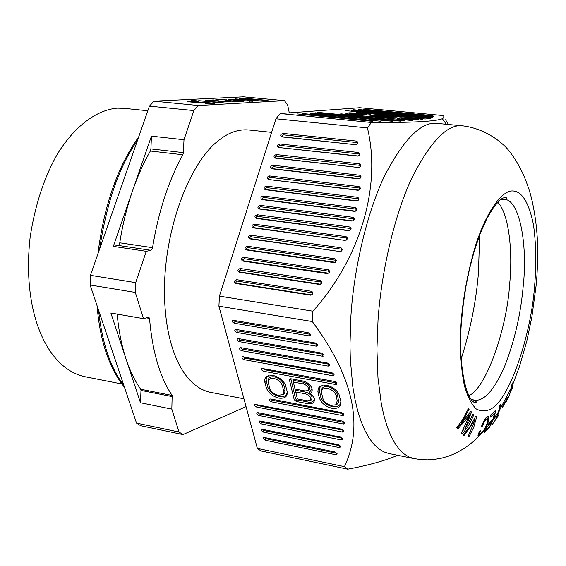 <?xml version="1.0" encoding="UTF-8"?>
<svg xmlns="http://www.w3.org/2000/svg" width="566" height="566" viewBox="0 0 566 566"><rect width="100%" height="100%" fill="white"/><g stroke="black" fill="none" stroke-linecap="round" stroke-linejoin="round"><path stroke-width="0.85" d="M271.623 132.366L248.382 129.939C238.251 129.154 228.416 132.607 218.858 140.311C191.782 160.39 166.185 222.367 164.494 284.84C163.341 342.628 181.092 385.05 209.349 392.097L243.946 398.804M289.29 112.867L287.585 104.752L284.415 100.663L198.369 105.509L193.855 110.568L183.992 139.738L183.412 152.643L182.86 154.759C168.42 181.028 158.317 212.002 152.551 247.682L151.709 249.748L150.896 250.306L146.276 251.318L135.684 282.632L135.295 292.417L143.509 318.651L148.801 317.158L149.509 318.382C152.388 351.684 159.93 377.373 172.149 395.45L171.831 409.105L178.998 432L182.981 434.582L246.054 406.629M182.981 434.582L140.672 425.696L136.519 423.106L90.107 284.988L90.44 275.338L149.417 106.132L154.065 101.165L243.472 96.828L284.415 100.663M154.065 101.165L198.369 105.509M190.954 101.731L199.572 102.474L202.593 102.05L214.776 103.359L208.663 103.698L205.663 103.408L210.602 103.139L204.503 102.481L201.199 102.743L190.898 102.043L187.431 101.3L195.065 101.385L198.609 101.639L191.605 101.477L190.678 101.611L190.94 102.043M196.338 100.805L191.506 100.401L196.324 101.066M217.677 101.088L205.338 100.352L215.78 100.755L211.564 100.033L213.432 99.941L219.686 100.981L230.397 101.625L221.596 101.314L225.141 101.908L223.28 102.007L217.677 101.088M233.128 100.069L228.197 99.276L235.003 99.262L240.515 99.687L232.548 99.425L231.6 99.517L233.638 99.871L247.087 101.031L249.691 100.974L247.052 100.606L248.538 100.522L252.839 101.229L233.128 100.069M257.799 101.003L235.024 98.845L253.978 100.444L239.609 98.618L261.612 100.033L245.467 98.321L268.022 100.444L244.788 99.008L259.653 100.904L257.799 101.003M240.133 101.491L237.487 101.116L239.008 101.031L243.267 101.625L242.085 101.866L232.612 101.378L224.086 99.821L215.71 99.821L223.188 99.446L234.154 101.293L240.133 101.491L240.118 101.852L240.161 101.144M221.596 102.411L223.414 102.892L222.254 102.955L198.716 100.684L221.596 102.411M178.998 432L136.519 423.106M90.107 284.988L135.295 292.417M171.831 409.105L140.481 402.766L110.872 313.005L143.509 318.651M90.44 275.338L135.684 282.632M146.276 251.318L113.327 246.38L151.44 136.151L183.992 139.738M193.855 110.568L149.417 106.132M117.155 314.088C118.69 330.7 121.648 345.635 126.02 358.915C130.01 370.914 134.913 381.024 140.729 389.245L172.149 395.45M150.896 250.306L118.075 245.411L113.327 246.38M172.389 396.632L140.991 390.413L140.481 402.766M140.991 390.413L140.729 389.245M118.075 245.411L118.91 244.859L119.759 242.814C122.61 224.596 126.883 207.227 132.578 190.7C137.672 176.04 143.601 162.817 150.358 151.016L150.917 148.922L151.44 136.151M201.956 102.757L201.977 102.347M202.557 102.764L202.593 102.05M210.58 103.592L210.602 103.139M187.884 101.597L187.898 101.229M188.634 101.731L188.662 101.194M189.681 101.887L189.709 101.18M190.657 102.007L190.678 101.611M219.926 102.729L219.955 102.099M223.167 99.864L223.188 99.446M241.441 101.873L241.47 101.293M242.637 101.838L242.658 101.484M226.605 100.182L226.626 99.814M228.048 100.472L228.077 100.033M229.074 100.755L229.103 100.232M230.249 101.052L230.277 100.472M230.857 101.158L230.886 100.649M229.534 99.658L229.563 99.121M231.19 99.871L231.225 99.121M231.579 99.92L231.6 99.517M240.522 100.635L240.543 100.189M249.67 101.328L249.684 100.635M250.95 101.349L250.979 100.776M221.575 101.724L221.596 101.314M213.41 100.352L213.432 99.941M219.665 101.413L219.686 100.981M147.811 110.745L123.777 108.304L117.105 108.156C96.34 110.009 74.627 126.289 57.69 153.584C44.36 176.797 35.198 204.545 30.189 236.829C21.713 311.088 46.115 367.405 83.839 376.482L121.874 383.974M461.205 358.886C470.537 329.412 476.296 300.567 478.482 272.345L479.643 235.088M468.917 395.592C485.847 388.757 506.959 329.023 509.669 283.941C512.938 251.346 508.884 213.332 497.712 202.218M437.907 123.466C421.903 120.841 404.067 138.401 384.399 176.146C366.096 214.755 353.708 271.199 350.913 315.984L349.972 344.864L350.312 359.191L352.781 386.536L354.924 399.115L357.662 410.697L360.952 421.097L364.745 430.167L368.982 437.808L373.581 443.956L378.47 448.597L383.557 451.76L388.764 453.5L413.689 458.545L408.673 456.833L403.777 453.699L399.094 449.064L394.693 442.916L390.653 435.254L387.045 426.156L383.932 415.706L381.364 404.067L377.975 377.939L376.921 349.448L378.017 320.335C381.003 275.189 393.328 218.221 411.249 179.224C430.478 141.097 447.805 123.324 463.221 125.907L437.907 123.466M498.795 415.062L491.861 425.087L495.483 419.866L498.604 411.645L499.559 405.808L500.535 404.343L499.651 409.982L496.523 418.401L498.795 415.062M480.654 433.301L482.819 431.448L484.85 428.561L487.489 422.342L487.743 419.505L487.156 419.116L486.102 419.647L484.369 421.826L482.345 426.184L481.227 426.891L483.102 422.668L486.088 417.595L487.241 416.576L488.281 416.477L488.861 419.675L487.46 424.627L484.362 430.238L480.484 434.78L478.645 435.954L477.994 435.671L479.176 431.929L480.463 430.818L479.784 432.969L479.819 433.4L480.654 433.301M502.07 408.107L502.537 406.409L508.169 396.476L507.702 398.167L502.07 408.107M492.08 421.493L488.281 425.009L489.151 422.731L492.936 419.229L494.606 413.222L490.411 417.114L490.871 414.751L495.993 409.968L493.658 418.918L489.123 428.052L483.93 432.863L485.267 430.684L489.505 426.821L492.08 421.493L490.786 421.253M464.106 435.403L463.087 435.07L470.403 426L475.857 416.01L476.813 416.385L473.777 427.188L468.867 437.002L468.018 436.704L475.037 420.043L464.106 435.403M464.997 429.042L473.141 414.05L473.806 414.857L470.509 422.102L467.198 427.599L462.281 433.995L461.396 432.912L469.518 415.642L457.795 428.936L456.663 427.79L463.413 418.578L468.386 408.433L469.108 409.275L460.858 424.394L470.813 411.263L471.506 412.09L464.997 429.042L463.901 428.837M510.9 391.608L512.138 386.373L508.53 397.403M505.99 402.164L509.782 394.191L511.685 385.156L512.633 382.906L512.952 383.925L512.188 388.991M275.953 118.775L367.419 127.909L371.367 122.468L280.205 113.533L275.953 118.775L219.424 296.124L312.927 311.187L312.276 321.538C353.276 376.836 363.995 425.2 344.439 466.646L347.687 469.172C367.192 465.577 383.295 461.191 395.988 456.005L397.629 455.297M219.424 296.124L218.915 306.178L312.276 321.538M344.439 466.646L257.346 448.406L260.997 450.968L347.687 469.172M280.205 113.533L359.714 107.717L443.079 115.528C444.423 116.653 444.168 117.707 442.329 118.683C435.806 121.464 412.154 122.723 371.367 122.468M483.131 422.604L483.866 422.745M484.369 421.826L483.59 421.684M322.295 385.425L320.137 387.08L319.288 389.16L320.568 396.61C322.323 401.641 326.271 404.994 332.405 406.664C337.76 407.371 340.576 405.61 340.845 401.372M321.446 391.835C321.071 387.979 323.257 386.281 328.011 386.741C332.964 388.071 336.14 390.773 337.52 394.842L338.652 402.115L337.619 403.905L335.397 405.023M478.645 435.954L478.128 435.855M487.46 424.627L486.788 424.5M486.067 426.205L486.682 426.325M477.994 435.572L479.119 435.785M479.735 435.395L478.015 435.07M479.819 433.4L478.695 433.188M472.893 414.694L473.806 414.857M487.269 423.078L487.998 423.219M488.479 421.628L487.666 421.472M464.212 428.894L462.599 431.044M475.773 416.194L476.813 416.385M486.902 416.817L488.819 417.538M488.543 416.71L487.475 416.512M482.501 424.012L483.201 424.139M482.345 426.184L481.616 426.042M487.715 419.463L488.861 419.675M488.89 418.486L487.1 418.161L487.085 419.102M494.606 413.222L492.873 412.904M507.702 398.167L507.292 398.096M493.736 419.54L494.847 417.255M483.838 430.139L484.362 430.238M485.437 428.596L484.892 428.497M485.055 418.96L486.661 419.265M487.156 419.116L485.126 418.854M511.565 386.274L512.138 386.373M471.506 412.09L470.459 411.892M469.009 414.284L468.669 415.486M481.454 433.874L479.678 433.535L478.702 434.44L480.484 434.78M474.273 419.385L474.152 419.873M468.132 409.091L469.108 409.275M489.123 428.052L488.366 427.91M468.273 415.409L469.518 415.642M484.786 421.154L483.93 420.991M493.771 412.069L493.552 413.031M474.032 419.852L475.037 420.043M485.479 420.276L484.418 420.078M495.908 415.72L494.783 418.076M482.119 433.16L481.164 432.976M460.858 424.394L459.627 424.16M483.357 431.639L482.748 431.518M478.85 432.792L479.784 432.969M479.961 432.247L479.119 432.084M456.755 427.875L460.469 424.316M312.927 311.187C361.306 256.9 381.357 185.188 367.419 127.909M256.122 218.398C254.24 216.877 254.622 215.667 257.275 214.747L349.802 226.987C351.84 228.558 351.472 229.817 348.691 230.751L256.122 218.398L256.957 218.221L256.235 217.273L256.922 216.297L350.078 228.423L350.729 229.874M265.192 189.709C263.31 188.23 263.692 187.035 266.331 186.115L357.662 197.293C359.7 198.829 359.332 200.067 356.566 201.008L265.192 189.709L266.013 189.575L265.291 188.641L266.204 187.572L357.931 198.744L358.618 200.095M239.107 272.225C237.218 270.633 237.614 269.388 240.288 268.489L320.533 280.595C322.556 282.236 322.174 283.516 319.387 284.436L239.107 272.225L239.97 271.991L239.248 271.241L239.942 270.01L320.83 282.01L321.417 283.58M358.476 167.508L275.182 158.112C273.307 156.676 273.675 155.494 276.3 154.568L359.559 163.857C361.575 165.343 361.214 166.56 358.476 167.508L275.982 158.006L275.26 157.1L275.932 156.145L359.827 165.322L360.542 166.553M236.744 279.703L311.661 291.299C313.677 292.955 313.295 294.242 310.508 295.155L235.555 283.46C233.666 281.854 234.062 280.602 236.744 279.703L237.097 281.083L311.965 292.707L311.661 291.299M359.764 175.234C361.787 176.734 361.426 177.957 358.681 178.906L271.807 168.788C269.925 167.338 270.3 166.149 272.932 165.222L359.764 175.234L360.74 177.957M344.949 240.394L253.136 227.843C251.254 226.315 251.637 225.091 254.297 224.178L346.067 236.616C348.104 238.201 347.736 239.46 344.949 240.394L253.978 227.659L253.306 226.485L254.629 225.586L346.35 238.053L346.067 236.616M352.951 217.316C354.988 218.879 354.62 220.132 351.847 221.065L259.101 208.988C257.219 207.481 257.601 206.272 260.247 205.359L352.951 217.316L353.884 220.174M334.987 258.775C337.025 260.388 336.65 261.662 333.862 262.589L246.16 249.924C244.271 248.361 244.661 247.13 247.328 246.231L334.987 258.775L335.277 260.197L247.667 247.625L246.337 248.524L247.009 249.719L335.298 262.256M269.543 175.934L359.021 186.575C361.051 188.089 360.684 189.32 357.931 190.268L268.411 179.514C266.536 178.049 266.911 176.854 269.543 175.934L269.869 177.356L359.283 188.032L359.983 189.341M263.204 196.006L355.512 207.616C357.549 209.165 357.181 210.41 354.408 211.351L262.058 199.621C260.176 198.128 260.558 196.926 263.204 196.006L263.53 197.421L355.781 209.066L356.453 210.453M243.812 257.332L328.294 269.749C330.325 271.376 329.95 272.656 327.155 273.576L242.644 261.046C240.755 259.469 241.144 258.23 243.812 257.332L244.165 258.726L328.591 271.164L329.186 272.72M355.483 144.691L281.882 136.915C280.007 135.507 280.375 134.333 282.993 133.399L356.559 141.083C358.554 142.533 358.2 143.736 355.483 144.691L282.675 136.831L281.995 135.734L283.304 134.842L356.821 142.554L356.559 141.083M339.833 251.53L249.656 238.859C247.774 237.31 248.156 236.086 250.816 235.18L340.958 247.731C342.996 249.337 342.621 250.604 339.833 251.53L250.497 238.661L249.783 237.932L250.469 236.715L341.241 249.16L341.864 250.667M279.654 143.955L358.519 152.48C360.528 153.945 360.167 155.155 357.436 156.103L278.536 147.485C276.661 146.063 277.036 144.889 279.654 143.955L279.965 145.391L358.78 153.945L359.509 155.126M486.102 419.647L484.786 419.406M487.029 417.206L487.1 418.161M478.702 434.44L478.051 434.971M218.915 306.178L257.346 448.406M350.135 113.356L353.771 114.261L366.966 114.332L362.686 113.525L350.135 113.356M377.734 115.62L393.547 116.716L381.307 115.308L377.515 115.874M385.885 116.674L376.213 115.747L372.584 116.065L382.291 116.999L388.524 117.176L385.885 116.674M415.578 119.624L418.585 119.284L413.994 118.428L401.174 118.336L405.624 119.235L415.578 119.624L415.762 120.049M340.697 113.816L412.819 120.586L340.697 113.816M378.654 114.912L369.322 116.037L380.769 117.134L392.125 117.502L391.431 117.07L397.127 117.035C397.792 116.794 396.214 116.483 392.394 116.087L381.102 115.011L378.654 114.912L378.916 115.514M390.887 117.608L391.431 117.07M358.603 109.549L433.69 116.483L358.603 109.549M367.093 114.983L370.468 114.657C371.246 114.318 369.159 113.893 364.214 113.405L349.512 112.818L345.826 113.186C345.508 113.533 347.63 113.936 352.194 114.389L367.093 114.983M315.503 112.818L400.395 121.145L315.418 113.101M425.363 118.994L356.134 112.301L425.363 118.994M344.998 110.582L430.889 118.591L344.998 110.582M432.466 117.035L353.106 109.705L432.403 117.261M400.671 117.707L415.43 118.287C420.729 118.818 422.972 119.27 422.144 119.631L419.095 119.964L404.145 119.376C399.235 118.888 396.957 118.457 397.304 118.089L400.671 117.707L400.983 118.421M372.598 121.06L297.284 113.915L372.52 121.315M363.018 109.217L432.948 115.648L363.018 109.217M310.437 113.2L392.627 121.294L310.345 113.483M351.111 110.115L432.686 117.954L351.033 110.37M381.045 121.266L302.527 113.518L381.045 121.266M404.761 120.855L317.809 112.365L404.761 120.855M445.562 119.751L448.484 124.485M268.369 383.019L270.024 389.146C271.779 392.344 274.468 394.375 278.09 395.245L282.208 394.764L283.502 393.335L283.764 391.424L282.384 385.644C281.054 382.022 278.224 379.623 273.887 378.449C269.763 378.053 267.923 379.574 268.369 383.019M305.718 393.872L295.721 391.99L297.383 398.917L307.345 400.813L309.913 400.502C311.647 397.898 310.246 395.691 305.718 393.872L306.199 392.245C311.548 394.389 313.196 396.999 311.151 400.077L309.885 400.516M295.02 389.061L305.032 390.936L307.571 390.625C309.361 387.993 307.961 385.757 303.383 383.918L293.344 382.057L295.02 389.061M322.769 398.146L323.292 399.589C325.132 402.652 327.799 404.584 331.294 405.376L335.808 404.789L337.244 400.877L336.119 395.698C334.867 392.033 332.001 389.592 327.53 388.389C323.243 387.972 321.269 389.5 321.608 392.981L322.769 398.146M287.231 391.743C286.813 395.627 284.167 397.219 279.293 396.525C273.35 394.898 269.444 391.601 267.584 386.635L266.112 379.156L266.961 377.027L269.034 375.477M264.881 382.368L266.19 387.462C268.199 392.818 272.402 396.377 278.812 398.131C284.974 398.782 287.754 396.547 287.16 391.424L285.278 384.526C282.561 379.751 278.522 376.744 273.152 375.499L267.166 376.164C264.945 377.656 264.188 379.722 264.881 382.368L266.289 381.534M265.369 440.256L263.346 438.572L263.636 437.645L264.655 437.532L335.044 451.986L337.11 453.755L336.798 454.604L335.666 454.746L265.369 440.256L265.843 438.692L264.669 437.539M236.086 329.426L315.545 343.038L317.745 344.885L317.462 345.925L316.238 346.166L236.892 332.497C234.876 331.655 234.303 330.664 235.173 329.511L236.086 329.426M319.174 397.466L317.844 391.318L318.517 388.007L320.285 386.231L326.872 385.404C332.044 386.536 336.048 389.387 338.878 393.957L340.888 401.563C341.312 406.749 338.334 408.992 331.938 408.298C325.323 406.501 321.064 402.886 319.174 397.466L320.568 396.61M238.512 338.61L321.92 353.142L324.106 354.981L323.83 356.007L322.606 356.24L239.312 341.652C237.317 340.824 236.744 339.841 237.593 338.701L238.512 338.61M331.909 372.654L334.082 374.473L333.791 375.477L332.575 375.697L244.08 359.686C242.121 358.879 241.548 357.917 242.354 356.806L331.909 372.654M341.807 429.205L343.909 430.981L343.604 431.886L342.43 432.056L258.818 415.465L257.381 414.701L256.731 413.286L258.082 412.664L341.807 429.205M240.911 347.701L327.41 363.025L329.589 364.851L329.306 365.869L328.082 366.096L241.71 350.715C239.729 349.894 239.156 348.925 239.984 347.8L240.911 347.701M335.44 384.463L263.721 371.296C261.775 370.497 261.195 369.548 261.98 368.438L334.789 381.449L336.883 383.069L336.784 384.116L335.886 384.498L335.44 384.463L335.914 382.8L264.209 369.683L262.999 368.339M296.322 401.478L294.207 399.695L289.431 379.913L289.813 378.88L290.846 378.76L302.69 380.946C306.701 381.923 309.637 384.066 311.491 387.356C312.673 390.08 312.291 392.075 310.352 393.342L313.797 397.332C315.361 402.023 313.437 404.152 308.024 403.721L296.322 401.478L296.796 399.865L295.601 398.853L290.839 378.76M308.887 335.85L234.451 323.25C232.414 322.394 231.841 321.389 232.732 320.229L308.18 332.695L310.324 334.365L310.239 335.461L309.333 335.879L308.887 335.85L309.383 334.181L234.961 321.615L233.744 320.165M262.483 429.325L338.284 444.692L340.244 446.114L340.385 446.793L339.897 447.423L338.907 447.48L263.211 432.07L261.174 430.372L261.471 429.431L262.483 429.325M261.025 423.807L258.973 422.087L259.122 421.281L260.289 421.033L340.534 437.094L342.621 438.869L342.317 439.761L341.156 439.916L261.025 423.807L261.499 422.229L342.296 438.19M343.046 423.962L256.596 407.039C254.735 406.275 254.155 405.369 254.856 404.322L342.416 421.083L344.397 422.505L344.453 423.531L343.682 423.991L343.046 423.962L343.505 422.328L257.077 405.454L255.882 404.216M270.781 398.98L341.524 412.586L343.647 414.369L343.35 415.31L342.154 415.494L271.51 401.846C269.628 401.082 269.048 400.162 269.77 399.094L270.781 398.98L271.991 400.247L271.51 401.846M283.644 390.759L285.045 389.917L283.785 384.802C282.314 380.784 279.18 378.13 274.376 376.836C269.918 376.376 267.86 378.003 268.213 381.703M343.329 413.718L271.991 400.247M343.505 422.328L344.206 422.208M260.318 421.04L261.499 422.229M340.025 445.775L263.678 430.5L262.504 429.325M310.133 333.982L309.383 334.181M314.307 398.712C314.052 401.421 312.114 402.553 308.498 402.101L296.796 399.865M312.029 388.785L309.637 392.097L310.352 393.342M295.721 391.99L295.438 390.229L306.199 392.245M293.344 382.057L293.054 380.288L303.864 382.283C309.277 384.455 310.925 387.094 308.817 390.207L307.543 390.639M336.65 382.637L335.914 382.8M329.313 364.249L242.213 349.102L240.996 347.715M343.583 430.309L259.299 413.887L258.11 412.671M333.791 373.864L244.576 358.08L243.366 356.721M323.837 354.387L239.821 340.032L238.604 338.624M285.045 389.917L284.719 393.087L283.439 394.361L281.889 394.934M317.476 344.305L237.402 330.869L236.185 329.44M335.666 454.746L336.119 453.14L265.843 438.692M336.119 453.14L336.77 453.055M349.951 230.511L348.691 230.751M256.957 218.221L349.448 230.56M341.213 251.233L340.605 251.318M358.313 156.004L278.536 147.485M279.965 145.391L278.663 146.283L279.335 147.393M357.556 143.693L356.821 142.554M328.655 273.208L243.5 260.827L242.828 259.624L244.165 258.726M355.561 211.16L262.886 199.473L262.207 198.319L263.53 197.421M358.971 190.119L268.411 179.514M269.869 177.356L268.553 178.248L269.225 179.387M335.886 261.733L335.277 260.197M259.101 208.988L259.928 208.826L259.263 208.33L259.483 207.248L260.579 206.774L353.219 218.766M353.05 220.853L351.847 221.065M259.928 208.826L352.597 220.889M345.713 240.196L346.265 240.133M346.986 239.524L346.35 238.053M359.665 178.778L272.614 168.668L271.892 167.755L273.251 166.652L272.932 165.222M360.033 176.691L273.251 166.652M310.508 295.155L311.314 294.886L236.425 283.212L235.555 283.46M311.314 294.886L312.107 294.716M312.552 294.285L311.965 292.707M237.097 281.083L235.753 281.988L236.425 283.212M320.936 284.033L319.387 284.436M239.97 271.991L320.179 284.182M357.662 200.838L356.566 201.008M266.013 189.575L357.309 200.852M149.509 318.382L146.311 317.83M119.759 242.814L152.551 247.682M182.86 154.759L150.358 151.016M150.917 148.922L183.412 152.643M137.496 140.34C119.306 166.234 106.691 202.43 99.644 248.92M98.555 310.126C102.043 342.883 110.462 367.95 123.827 385.333M470.862 398.966L474.159 400.162C483.704 401.584 493.672 390.809 504.065 367.836C514.338 341.935 520.727 314.618 523.239 285.88C527.852 244.533 519.439 198.808 504.058 199.374L500.556 199.557M461.34 319.38C459.5 344.248 460.526 366.358 464.403 385.722C467.58 396.639 471.528 404.386 476.254 408.949C481.199 411.574 486.201 411.517 491.246 408.779C509.244 399.617 531.127 335.412 534.615 285.851C536.483 264.23 536.094 243.79 533.448 224.532C528.432 200.371 520.621 189.242 510.008 191.145C500.075 193.813 486.795 211.988 476.126 243.635C468.485 269.027 463.554 294.278 461.34 319.38M349.767 113.398L349.512 112.818M346.767 113.03L347.071 113.731M366.386 114.431L366.634 115.011M363.86 115.054L363.69 114.657M401.025 118.506L400.742 119.001M398.386 118.627L398.089 117.947M418.104 119.376L418.38 120.013M266.19 387.462L267.584 386.635M282.384 385.644L283.785 384.802M342.621 413.852L342.154 415.494M257.077 405.454L256.596 407.039M341.156 439.916L341.609 438.296M339.359 445.874L338.907 447.48M263.678 430.5L263.211 432.07M234.961 321.615L234.451 323.25M308.024 403.721L308.498 402.101M295.601 398.853L294.207 399.695M290.839 379.071L289.431 379.913M303.864 382.283L303.383 383.918M264.209 369.683L263.721 371.296M328.563 364.426L328.082 366.096M242.213 349.102L241.71 350.715M258.818 415.465L259.299 413.887M342.89 430.429L342.43 432.056M244.576 358.08L244.08 359.686M332.575 375.697L333.049 374.034M239.821 340.032L239.312 341.652M322.606 356.24L323.094 354.571M319.401 391.453L318 392.309M336.119 395.698L337.52 394.842M337.244 400.877L338.645 400.013M316.734 344.496L316.238 346.166M237.402 330.869L236.892 332.497M257.608 216.155L257.275 214.747M350.078 228.423L349.802 226.987M341.241 249.16L340.958 247.731M250.816 235.18L251.162 236.574M250.497 238.661L249.656 238.859M358.78 153.945L358.519 152.48M358.172 155.997L357.436 156.103M282.993 133.399L283.304 134.842M282.675 136.831L281.882 136.915M328.591 271.164L328.294 269.749M327.947 273.336L327.155 273.576M243.5 260.827L242.644 261.046M262.886 199.473L262.058 199.621M354.408 211.351L355.158 211.182M355.781 209.066L355.512 207.616M359.283 188.032L359.021 186.575M358.667 190.126L357.931 190.268M247.328 246.231L247.667 247.625M246.16 249.924L247.009 249.719M333.862 262.589L334.64 262.355M260.247 205.359L260.579 206.774M253.978 227.659L253.136 227.843M254.629 225.586L254.297 224.178M272.614 168.668L271.807 168.788M358.681 178.906L359.417 178.771M275.982 158.006L275.182 158.112M276.618 155.997L276.3 154.568M359.827 165.322L359.559 163.857M320.533 280.595L320.83 282.01M240.642 269.876L240.288 268.489M266.657 187.53L266.331 186.115M357.931 198.744L357.662 197.293M124.485 387.293C109.04 367.914 99.899 340.711 97.069 305.69M97.918 253.879C104.024 205.55 117.608 166.588 138.663 136.979M471.351 399.66L474.159 400.162C476.558 401.527 476.89 402.398 475.143 402.773C464.941 399.681 457.752 359.106 461.736 319.146L463.469 302.732L466.073 285.844L469.518 269.034L474.223 251.219L480.244 233.51L486.866 218.582L493.715 207.135L499.615 200.357L502.325 198.298L505.763 197.166C507.143 198.27 506.577 199.006 504.058 199.374L501.221 199.041M463.221 125.907C480.35 128.036 497.302 137.496 507.921 149.438C516.532 160.051 523.21 172.389 527.951 186.455C532.054 197.265 537.36 221.801 537.7 249.337C537.707 262.419 537.205 274.277 536.2 284.917L531.884 316.953L526.776 341.192L519.439 366.641L512.952 383.925M413.689 458.545L420.51 459.557L427.514 459.854L434.596 459.387L441.65 458.149L448.562 456.161L455.234 453.465L464.75 448.123L473.509 441.459L480.845 434.44M498.604 411.645L493.658 418.918M499.651 409.982L511.381 387.583M482.692 432.466L490.927 422.59M397.07 455.184L395.988 456.005M388.729 117.608L388.524 117.176M393.752 117.148L393.547 116.716M367.27 114.969L366.966 114.332M349.215 114.063L349.519 113.596M418.911 119.978L418.585 119.284M268.404 375.782L267.166 376.164M270.187 398.959L269.77 399.094M255.259 404.188L254.856 404.322M259.688 421.005L259.292 421.146M261.867 429.297L261.471 429.431M233.164 320.123L232.732 320.229M290.266 378.739L289.813 378.88M311.151 400.077L309.913 400.502M308.817 390.207L307.571 390.625M262.412 368.303L261.98 368.438M240.409 347.68L239.984 347.8M257.48 412.635L257.084 412.77M242.772 356.686L242.354 356.806M238.017 338.588L237.593 338.701M321.523 385.821L320.285 386.231M235.605 329.398L235.173 329.511M264.025 437.511L263.636 437.645M446.341 124.279L442.329 118.683M283.439 394.361L282.208 394.764M337.039 404.357L335.808 404.789"/></g></svg>
